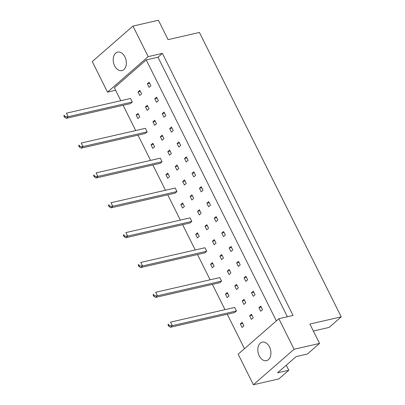 <?xml version="1.0" encoding="UTF-8"?>
<svg xmlns="http://www.w3.org/2000/svg" width="405" height="405" viewBox="0 0 405 405"><rect width="100%" height="100%" fill="white"/><g stroke="black" fill="none" stroke-linecap="round" stroke-linejoin="round"><path stroke-width="0.61" d="M260.273 343.172A9.497 6.379 -102.9 0 0 258.618 354.39A9.497 6.379 -102.9 0 0 266.495 360.652A9.497 6.379 -102.9 0 0 268.48 359.62A9.497 6.379 -102.9 0 0 270.135 348.401A9.497 6.379 -102.9 0 0 262.258 342.139A9.497 6.379 -102.9 0 0 260.273 343.172M115.668 53.131A9.497 6.379 -102.9 0 0 114.007 64.355A9.497 6.379 -102.9 0 0 121.89 70.612A9.497 6.379 -102.9 0 0 123.869 69.584A9.497 6.379 -102.9 0 0 125.53 58.366A9.497 6.379 -102.9 0 0 117.647 52.103A9.497 6.379 -102.9 0 0 115.668 53.131M313.374 331.042L329.093 327.437L341.228 316.857L309.881 324.035L319.55 343.43L307.415 354.01L296.151 356.592L277.531 372.833L288.795 370.251L286.279 365.204M288.795 370.251L278.863 378.913L253.393 384.75L294.081 349.262L319.55 343.43M341.228 316.857L199.432 32.461L168.085 39.639L158.421 20.25L132.951 26.087L148.184 56.639L107.497 92.127L92.264 61.57L132.951 26.087M253.393 384.75L238.16 354.193L278.848 318.71L294.081 349.262M278.848 318.71L293.048 315.454L162.39 53.384L148.184 56.639M115.612 90.269L107.497 92.127M162.39 53.384L157.99 57.221L146.235 59.915L114.347 87.728L120.817 100.703M244.028 299.305L242.195 300.905L243.952 304.428L245.784 302.834L244.028 299.305M253.338 291.185L251.505 292.785L253.262 296.308L255.094 294.713L253.338 291.185M236.474 310.954L234.718 307.425L170.556 322.127L172.312 325.655L236.474 310.954L234.642 312.554L170.48 327.25L168.652 326.065L169.168 325.62L168.465 324.208L167.948 324.658L168.652 326.065M242.16 322.35L240.327 323.949L242.084 327.478L243.916 325.878L242.16 322.35M251.47 314.229L249.637 315.829L251.394 319.358L253.226 317.758L251.47 314.229M260.779 306.109L258.947 307.709L260.704 311.237L262.536 309.638L260.779 306.109M244.463 348.7L227.281 314.24M224.993 309.653L212.397 284.386M210.109 279.804L197.513 254.537M195.23 249.956L182.63 224.689M180.346 220.107L167.746 194.84M165.463 190.254L152.867 164.987M150.579 160.405L137.983 135.138M135.7 130.557L123.1 105.29M146.235 59.915L276.352 320.887M227.276 292.501L225.443 294.101L227.2 297.624L229.033 296.03L227.276 292.501M221.591 281.1L219.834 277.577L155.672 292.278L157.429 295.802L221.591 281.1L219.758 282.7L155.596 297.402L153.773 296.217L154.285 295.772L153.581 294.359L153.07 294.81L153.773 296.217M212.392 262.653L210.559 264.252L212.316 267.776L214.149 266.176L212.392 262.653M206.712 251.252L204.95 247.728L140.788 262.43L142.55 265.953L206.712 251.252L204.879 252.852L140.717 267.553L138.89 266.368L139.401 265.918L138.697 264.511L138.186 264.956L138.89 266.368M197.508 232.804L195.676 234.399L197.438 237.927L199.27 236.328L197.508 232.804M191.828 221.403L190.072 217.88L125.909 232.576L127.666 236.105L191.828 221.403L189.996 223.003L125.834 237.705L124.006 236.52L124.517 236.069L123.814 234.662L123.302 235.108L124.006 236.52M182.63 202.951L180.797 204.55L182.554 208.079L184.386 206.479L182.63 202.951M176.944 191.555L175.188 188.026L111.026 202.728L112.782 206.251L176.944 191.555L175.112 193.15L110.95 207.851L109.122 206.666L109.639 206.221L108.935 204.808L108.418 205.259L109.122 206.666M167.746 173.102L165.913 174.702L167.67 178.225L169.503 176.626L167.746 173.102M162.061 161.701L160.304 158.178L96.142 172.879L97.899 176.403L162.061 161.701L160.228 163.301L96.066 178.003L94.238 176.818L94.755 176.372L94.051 174.96L93.54 175.405L94.238 176.818M152.862 143.254L151.03 144.853L152.786 148.377L154.619 146.777L152.862 143.254M147.177 131.853L145.42 128.329L81.258 143.031L83.015 146.554L147.177 131.853L145.344 133.453L81.182 148.154L79.36 146.969L79.871 146.519L79.167 145.111L78.656 145.557L79.36 146.969M137.978 113.405L136.146 115L137.908 118.528L139.74 116.929L137.978 113.405M132.298 102.004L130.537 98.476L66.374 113.177L68.136 116.706L132.298 102.004L130.466 103.604L66.304 118.3L64.476 117.116L64.987 116.67L64.284 115.263L63.772 115.709L64.476 117.116M245.896 276.261L244.063 277.86L245.82 281.384L247.652 279.789L245.896 276.261M238.454 261.336L236.621 262.936L238.378 266.46L240.211 264.86L238.454 261.336M231.012 246.412L229.179 248.012L230.936 251.535L232.769 249.936L231.012 246.412M223.57 231.488L221.737 233.088L223.499 236.611L225.332 235.011L223.57 231.488M216.128 216.564L214.296 218.158L216.057 221.687L217.89 220.087L216.128 216.564M208.691 201.634L206.859 203.234L208.615 206.763L210.448 205.163L208.691 201.634M201.25 186.71L199.417 188.31L201.174 191.838L203.006 190.239L201.25 186.71M193.808 171.786L191.975 173.386L193.732 176.909L195.564 175.314L193.808 171.786M186.366 156.862L184.533 158.461L186.29 161.985L188.123 160.385L186.366 156.862M178.924 141.937L177.091 143.537L178.848 147.061L180.681 145.461L178.924 141.937M171.482 127.013L169.649 128.613L171.406 132.136L173.239 130.537L171.482 127.013M164.04 112.089L162.208 113.683L163.964 117.212L165.797 115.612L164.04 112.089M156.598 97.165L154.766 98.759L156.527 102.288L158.36 100.688L156.598 97.165M149.156 82.235L147.324 83.835L149.086 87.364L150.918 85.764L149.156 82.235M236.586 284.381L234.753 285.981L236.51 289.504L238.343 287.909L236.586 284.381M229.144 269.457L227.311 271.056L229.068 274.58L230.901 272.98L229.144 269.457M221.702 254.532L219.869 256.132L221.626 259.656L223.459 258.056L221.702 254.532M214.26 239.608L212.428 241.208L214.189 244.731L216.022 243.132L214.26 239.608M206.818 224.684L204.986 226.279L206.747 229.807L208.58 228.207L206.818 224.684M199.381 209.755L197.549 211.354L199.306 214.883L201.138 213.283L199.381 209.755M191.94 194.83L190.107 196.43L191.864 199.959L193.696 198.359L191.94 194.83M184.498 179.906L182.665 181.506L184.422 185.029L186.254 183.435L184.498 179.906M177.056 164.982L175.223 166.582L176.98 170.105L178.813 168.505L177.056 164.982M169.614 150.058L167.781 151.657L169.538 155.181L171.371 153.581L169.614 150.058M162.172 135.133L160.34 136.733L162.096 140.257L163.929 138.657L162.172 135.133M154.73 120.209L152.898 121.804L154.654 125.332L156.487 123.733L154.73 120.209M147.288 105.285L145.456 106.879L147.218 110.408L149.05 108.808L147.288 105.285M139.846 90.355L138.014 91.955L139.776 95.484L141.608 93.884L139.846 90.355M157.99 57.221L287.388 316.75M261.306 307.167L258.947 307.709M251.996 315.287L249.637 315.829M242.686 323.408L240.327 323.949M227.802 293.559L225.443 294.101M212.919 263.711L210.559 264.252M198.04 233.862L195.676 234.399M183.156 204.009L180.797 204.55M168.272 174.16L165.913 174.702M153.389 144.312L151.03 144.853M138.505 114.458L136.146 115M253.864 292.243L251.505 292.785M246.422 277.319L244.063 277.86M238.98 262.394L236.621 262.936M231.538 247.47L229.179 248.012M224.102 232.546L221.737 233.088M216.66 217.622L214.296 218.158M209.218 202.692L206.859 203.234M201.776 187.768L199.417 188.31M194.334 172.844L191.975 173.386M186.892 157.92L184.533 158.461M179.45 142.995L177.091 143.537M172.009 128.071L169.649 128.613M164.567 113.147L162.208 113.683M157.13 98.218L154.766 98.759M149.688 83.293L147.324 83.835M244.554 300.363L242.195 300.905M237.112 285.439L234.753 285.981M229.67 270.515L227.311 271.056M222.229 255.59L219.869 256.132M214.792 240.666L212.428 241.208M207.35 225.742L204.986 226.279M199.908 210.813L197.549 211.354M192.466 195.888L190.107 196.43M185.024 180.964L182.665 181.506M177.582 166.04L175.223 166.582M170.14 151.116L167.781 151.657M162.699 136.191L160.34 136.733M155.257 121.267L152.898 121.804M147.82 106.338L145.456 106.879M140.378 91.414L138.014 91.955M167.948 324.658L168.465 324.208M169.168 325.62L172.312 325.655L170.48 327.25M153.07 294.81L153.581 294.359M154.285 295.772L157.429 295.802L155.596 297.402M138.186 264.956L138.697 264.511M139.401 265.918L142.55 265.953L140.717 267.553M123.302 235.108L123.814 234.662M124.517 236.069L127.666 236.105L125.834 237.705M108.418 205.259L108.935 204.808M109.639 206.221L112.782 206.251L110.95 207.851M93.54 175.405L94.051 174.96M94.755 176.372L97.899 176.403L96.066 178.003M78.656 145.557L79.167 145.111M79.871 146.519L83.015 146.554L81.182 148.154M63.772 115.709L64.284 115.263M64.987 116.67L68.136 116.706L66.304 118.3"/></g></svg>
